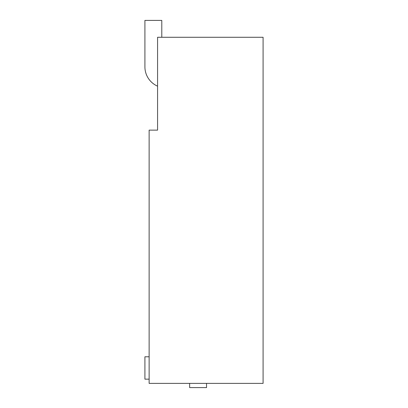 <?xml version="1.0" encoding="UTF-8"?>
<svg xmlns="http://www.w3.org/2000/svg" width="408" height="408" viewBox="0 0 408 408"><rect width="100%" height="100%" fill="white"/><g stroke="black" fill="none" stroke-linecap="round" stroke-linejoin="round"><path stroke-width="0.61" d="M157.575 130.137L149.129 130.137L149.129 383.377L263.089 383.377L263.089 37.281L157.575 37.281L157.575 130.137M161.792 37.281L161.792 20.4L144.911 20.4L144.911 66.825A21.104 21.104 0 0 0 157.575 86.17M149.129 356.791L144.911 356.791L144.911 379.16L149.129 379.16M189.649 383.377L189.649 387.6L206.535 387.6L206.535 383.377M144.911 20.4L144.911 66.825"/></g></svg>
